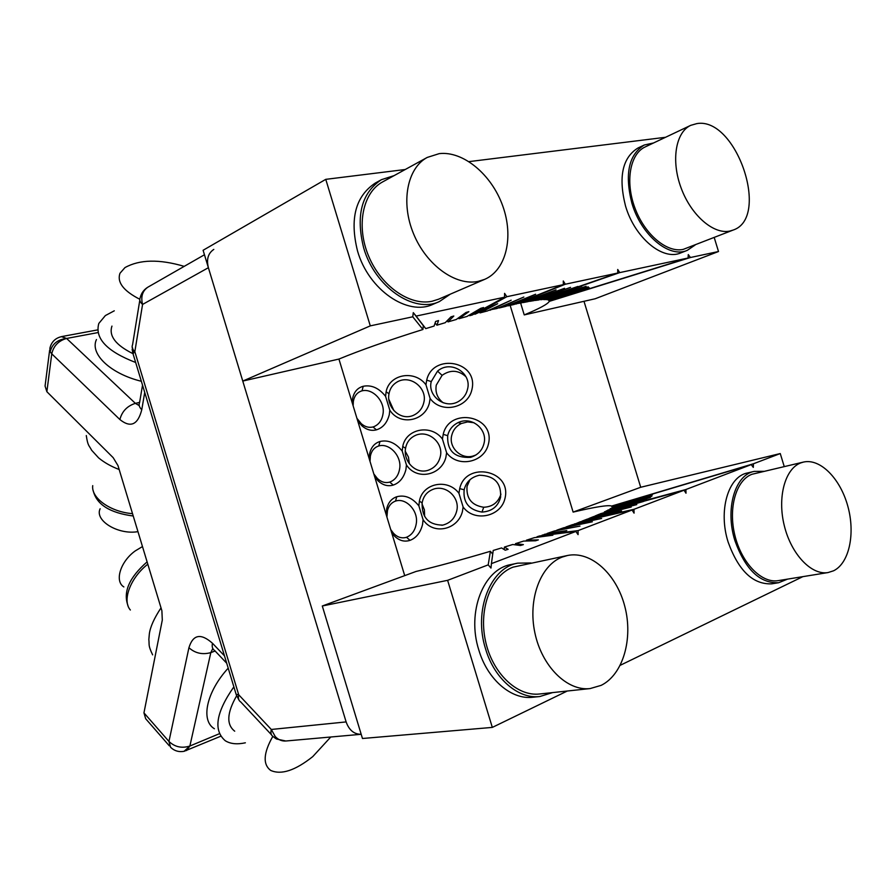 <?xml version="1.0" encoding="UTF-8"?>
<svg xmlns="http://www.w3.org/2000/svg" width="896" height="896" viewBox="0 0 896 896"><rect width="100%" height="100%" fill="white"/><g stroke="black" fill="none" stroke-linecap="round" stroke-linejoin="round"><path stroke-width="1.34" d="M404.712 575.635L338.934 359.061L242.771 381.069L370.283 325.875L412.765 316.803L422.934 329.493C388.248 340.402 360.248 350.258 338.934 359.061M374.696 476.829L377.978 480.749C382.749 485.195 387.845 486.64 393.243 485.083C399.605 482.854 403.827 477.68 405.922 469.538L406.426 464.912C416.595 480.738 441.235 475.63 445.872 457.386L446.611 452.726C457.654 468.093 483.997 462.672 488.32 444.494C496.037 415.486 449.266 406.638 443.206 434.37L442.445 439.029C431.166 423.752 405.888 428.635 402.752 446.466L402.226 451.08C395.573 442.837 388.158 439.634 379.994 441.493C374.494 443.195 371.022 447.306 369.589 453.846L369.118 458.461M391.664 532.672L394.027 535.618C398.955 540.613 404.286 542.192 410.032 540.344C416.326 537.925 420.515 532.594 422.576 524.362L423.069 519.691C433.205 535.394 457.744 529.939 462.381 511.683L463.12 507.002C474.152 522.312 500.506 516.936 504.862 498.882C512.624 469.986 465.73 460.746 459.704 488.634L458.954 493.304C447.664 478.016 422.464 483.157 419.384 501.2L418.869 505.859C412.238 497.672 404.869 494.637 396.782 496.742C391.731 498.467 388.405 502.32 386.803 508.301L386.075 514.304M357.739 421.008L362.051 425.947C366.632 429.834 371.437 431.133 376.454 429.834C382.883 427.818 387.15 422.789 389.267 414.747L389.782 410.155C399.997 426.126 424.726 421.344 429.363 403.122L430.114 398.474C441.179 413.885 467.488 408.43 471.778 390.13C479.461 361.021 432.813 352.554 426.709 380.139L425.958 384.787C414.669 369.522 389.323 374.136 386.12 391.754L385.582 396.334C378.918 388.013 371.459 384.664 363.227 386.277C357.28 387.912 353.685 392.258 352.442 399.325L352.173 402.651M204.467 254.755L147.986 287.112C142.442 290.842 140.638 296.621 142.565 304.438L208.387 267.702C206.304 259.347 208.107 253.243 213.808 249.402M208.387 267.702L346.125 721.918C349.115 730.229 354.144 734.35 361.2 734.294L285.835 741.003C281.837 741.272 278.298 739.782 275.218 736.523L276.483 739.01L285.835 741.003M390.701 529.525L393.49 533.254C397.062 537.018 401.083 538.451 405.541 537.544L406.504 537.264C411.869 535.013 415.128 530.466 416.27 523.611C418.566 510.966 406.224 497.784 395.931 500.965L395.517 501.088C391.384 502.589 388.707 505.747 387.475 510.574L386.926 517.07M784.235 466.547L780.259 453.555L753.446 463.77L611.677 506.05C608.272 504.84 595.426 506.856 573.126 512.098L510.149 305.368M373.811 473.906L377.35 478.442C381.091 482.037 385.19 483.269 389.614 482.138L389.738 482.104C395.17 480.032 398.462 475.608 399.627 468.832C402.002 456.355 389.525 442.725 378.762 445.95L378.347 446.085C374.069 447.675 371.414 451.024 370.373 456.109L370.026 461.462M356.922 418.309L361.301 423.696C364.952 426.866 368.85 427.952 372.994 426.966L373.699 426.754C378.795 424.648 381.886 420.426 382.984 414.064C385.403 401.733 372.882 387.968 362.018 390.846L360.786 391.227C356.619 393.008 354.144 396.469 353.338 401.598L353.147 405.877M583.99 301.302L640.707 487.267L780.259 453.555M275.666 738.528L273.146 736.557C271.062 735.302 270.446 732.939 271.298 729.467L275.218 736.523M418.869 505.859L423.069 519.691M422.139 502.846C421.702 517.552 428.59 524.966 442.792 525.112C450.274 523.107 454.944 518.28 456.792 510.653C459.838 498.299 447.339 485.341 434.515 488.813C427.605 491.019 423.472 495.701 422.139 502.846L419.384 501.2M458.954 493.304L463.12 507.002M464.162 489.765C462.952 502.466 468.899 509.902 481.992 512.075C491.859 511.437 498.053 506.554 500.562 497.392C501.458 483.056 494.413 475.664 479.427 475.227C471.218 477.075 466.122 481.914 464.162 489.765L459.704 488.634M385.582 396.334L389.782 410.155M388.998 393.792C386.243 406.65 399.694 420.874 412.843 415.587C418.757 413.011 422.419 408.598 423.853 402.326C427.414 388.853 411.69 375.11 398.496 381.248C393.21 383.858 390.051 388.046 388.998 393.792L386.12 391.754M425.958 384.787L430.114 398.474M431.256 381.573C427.37 395.718 444.808 409.763 458.707 401.352C463.478 398.395 466.435 394.274 467.578 388.998C471.901 373.386 450.923 359.43 437.539 371.134L431.256 381.573L426.709 380.139M406.426 464.912L402.226 451.08M405.563 448.302C403.054 460.69 415.016 474.298 427.829 470.389C434.526 468.059 438.693 463.411 440.317 456.478C443.621 443.565 429.554 430.192 416.472 434.963C410.379 437.427 406.75 441.874 405.563 448.302L402.752 446.466M446.611 452.726L442.445 439.029M447.698 435.658C447.003 450.878 454.619 458.114 470.523 457.363C477.848 455.067 482.362 450.341 484.064 443.184C487.614 429.61 472.013 415.856 458.091 422.61C452.491 425.454 449.03 429.8 447.698 435.658L443.206 434.37M139.81 300.149L132.563 344.803C131.555 346.998 132.317 349.294 134.837 351.669L133.011 353.718L236.107 694.254L238.717 694.792L134.837 351.669L142.565 304.438C139.989 302.109 139.194 299.88 140.19 297.763C141.31 293.104 143.909 289.554 147.986 287.112M421.994 503.854L424.413 509.846L424.603 516.286M469.974 479.707L467.04 486.349C466.144 498.434 471.699 505.4 483.717 507.248C492.486 506.856 498.232 502.477 500.942 494.133M388.864 399.37L393.87 410.57M437.539 371.134L442.098 375.334L436.262 385.134C435.098 392.403 437.416 398.294 443.218 402.797M442.098 375.334C450.363 369.555 458.282 369.981 465.853 376.622M405.294 451.293L408.464 457.139L409.338 463.736M458.091 422.61L461.328 423.506C456.187 426.07 452.962 430.136 451.651 435.725C448.706 447.709 461.115 459.57 472.976 456.053L476.034 454.944M461.328 423.506L467.611 421.915L474.029 422.733M169.299 745.808L145.678 718.738L143.954 712.869L162.299 620.043L161.885 610.725L117.981 465.584L113.176 457.666L46.872 391.709L45.069 386.042L49.65 350.123M753.446 463.77L753.301 467.376L751.218 464.621L685.91 489.507L685.989 493.214L684.029 490.224L633.954 509.309L582.053 521.125L587.272 519.12L621.578 510.922L588.941 518.459L593.544 516.622L631.221 507.002L595.011 516.253M684.029 490.224L604.453 512.053M595 516.018L598.942 514.349L636.787 504.605L600.163 513.811L643.429 501.491L604.419 511.84M574.358 524.283L580.171 521.819L632.072 510.026L634.066 513.139L633.954 509.309M542.102 535.64L544.634 534.274L566.787 530.589L547.165 533.434L554.445 530.97L579.981 526.109L556.842 530.152L563.696 527.778L592.334 521.797L565.936 526.994L572.298 524.72L601.63 518.459L574.358 523.97M491.422 563.629L493.226 550.446L501.592 547.926L505.221 550.2L508.133 549.315L504.414 547.064L512.725 544.51L520.509 545.507L523.387 544.611L515.514 543.637L523.667 541.072L535.539 540.781L538.35 539.885L526.4 540.21L534.341 537.656L552.866 535.192L536.984 536.794L539.549 535.954L575.882 531.44L491.422 563.629L490.974 568.064L488.208 564.861L447.619 580.328L322.291 605.998L416.013 571.469C437.147 566.429 461.944 559.698 490.392 551.286L492.722 554.131M536.984 536.794L536.95 537.398M526.4 540.21L526.333 541.005M515.514 543.637L515.402 544.858M504.414 547.064L504.179 549.55M611.677 506.05L611.99 506.979M606.234 511.157L646.912 499.666L607.746 510.138L650.485 497.426L610.131 508.704L651.874 496.205L612.035 506.845L652.411 494.872L611.867 506.173L612.058 506.845M567.269 691.029L492.318 727.406L447.619 580.328M802.838 576.654L620.278 665.28M632.072 510.026L578.077 530.611L578.077 534.632L575.882 531.44M606.2 510.955L685.91 489.507M751.218 464.621L611.867 506.173M573.126 512.098L640.707 487.267M492.318 727.406L362.466 738.494L322.291 605.998M490.392 551.286L488.208 564.861M542.136 535.102L578.077 530.611M422.934 329.493L423.304 325.64L413.291 312.637L416.125 316.086L504.538 297.203L504.582 293.362L506.834 296.71L563.349 284.648L513.968 304.506L507.931 305.883L535.618 294.235L505.792 306.376L499.229 307.955L523.846 297.024L496.922 308.526L489.608 309.904M506.834 296.71L474.902 314.272L474.51 313.757M489.899 310.307L511.168 300.194L487.446 310.934L480.021 312.894L497.694 303.71L474.902 314.272M515.928 304.08L565.32 284.222L617.747 273.034L540.826 299.757L577.853 286.462L538.72 299.97L535.147 300.451L570.539 287.347L533.814 300.653L529.581 301.358L564.536 288.299L528.035 301.627L523.163 302.568L556.035 289.856L521.405 302.915L515.749 303.789M549.08 300.317L589.243 287.762L549.237 300.485L549.36 301.123L548.274 299.891L588.291 286.843L547.893 299.779L546.392 299.578L586.096 286.306L545.765 299.544L543.57 299.566L581.806 286.194L541.699 299.443M520.632 303.072L524.238 314.91C539.504 308.56 547.848 304.046 549.282 301.37L548.968 300.216M504.538 297.203L472.282 314.989L469.683 315.706L483.549 307.541L480.794 308.302L467.006 316.445L458.987 318.707L468.877 311.662L466.043 312.469L456.243 319.502L448.034 321.888L453.813 316.019L450.934 316.87L445.234 322.706L436.923 325.192L438.536 320.578L435.624 321.462L434.09 326.054L425.757 328.619L423.304 325.64M436.923 325.192L435.109 322.997M448.034 321.888L447.126 320.768M458.987 318.707L458.394 317.957M469.683 315.706L469.235 315.134M563.349 284.648L563.282 280.974L565.32 284.222M549.282 301.37L690.424 257.51L688.285 254.587L688.094 258.014L619.718 272.608L617.714 269.483L617.747 273.034M690.424 257.51L718.502 251.518L595.179 298.76L524.238 314.91M714.213 237.507L718.502 251.518M242.771 381.069L203.101 250.275L325.763 179.346L405.227 169.512M469.034 161.616L665.526 137.29M325.763 179.346L370.283 325.875M413.291 312.637L412.765 316.803M416.125 316.086L425.757 328.619M549.36 301.123L688.094 258.014M541.8 299.667L619.718 272.608M531.014 562.968L517.798 563.147C490.347 567.526 473.222 610.736 485.61 649.018C494.323 678.765 518.325 699.283 539.829 696.517L552.586 692.597M567.538 555.486L513.005 567.157C491.49 575.21 478.542 608.048 485.352 640.326C491.926 672.661 516.813 696.718 539.638 693.986L590.106 688.576L601.149 685.362C623.112 674.587 633.338 638.646 624.792 606.368C616.504 574.011 590.923 550.637 567.538 555.486L562.094 557.099C540.49 565.309 527.71 599.267 534.867 632.766C541.789 666.322 567.134 691.342 590.106 688.576M517.798 563.147L511.067 564.536C483.65 568.926 466.491 611.934 478.822 650.014C487.48 679.605 511.426 700.011 532.907 697.234L539.829 696.517M763.706 471.33L754.13 471.408C734.877 474.925 724.853 509.331 734.978 540.837C745.371 569.565 759.92 583.531 778.613 582.725L787.494 579.141M803.398 462.09L751.923 474.286C736.109 480.155 728.034 507.998 734.922 535.55C741.619 563.158 761.656 583.587 778.277 580.63L828.061 572.555L833.616 570.774C849.363 563.091 855.49 533.322 847.728 505.882C840.157 478.374 820.12 458.125 803.398 462.09L800.654 462.941C784.952 468.854 777.179 497.459 784.347 525.874C791.314 554.355 811.53 575.512 828.061 572.555M754.13 471.408L747.41 472.976C728.157 476.504 718.077 510.787 728.157 542.158C738.517 570.752 753.043 584.64 771.747 583.834L778.613 582.725M653.587 142.946L644.269 145.018C628.678 154.717 624.546 174.104 631.87 203.157C641.133 235.211 669.234 258.496 687.232 250.376L695.139 245.011M690.726 125.35L645.176 146.933C629.955 153.866 625.016 181.686 634.95 208.051C644.694 234.472 666.848 253.019 683.211 249.39L733.074 230.093C770.638 217.918 736.366 116.715 696.886 123.592L690.726 125.35C675.584 132.227 670.914 160.731 681.106 187.958C691.118 215.253 713.451 234.595 729.747 231.078L733.074 230.093M644.269 145.018L637.986 147.997C622.384 157.696 618.229 177.016 625.509 205.946C634.738 237.866 662.805 261.016 680.803 252.896L687.232 250.376M394.072 175.627L381.427 179.682C361.57 192.875 355.645 215.622 363.675 247.901C374.786 287.078 414.12 313.824 439.421 301.549L450.33 294.146M427.246 157.427L382.715 181.866C362.667 192.539 355.925 225.926 368.592 256.021C381.035 286.182 409.853 306.118 432.096 301.246L438.558 299.219L484.646 279.373C506.307 270.099 513.99 236.858 502.69 205.8C491.635 174.686 463.333 150.786 439.242 153.63L427.246 157.427C407.075 168.157 400.512 202.586 413.582 233.856C426.429 265.216 455.728 286.171 478.139 281.4L484.646 279.373M381.427 179.682L375.323 183.042C355.488 196.213 349.552 218.859 357.526 250.981C368.581 289.957 407.814 316.523 433.104 304.259L439.421 301.549M100.128 508.749C94.326 520.542 118.138 535.125 137.962 531.642M96.454 339.539C89.589 353.786 110.298 373.699 141.355 381.282M114.285 310.811L105.37 315.571L98.818 323.445C94.64 338.397 106.926 351.411 135.666 362.488M111.955 326.099C108.685 335.877 115.618 345.027 132.742 353.55M184.206 266.358C159.331 259.022 139.586 259.437 124.958 267.602L120.008 273.224C116.816 282.184 123.402 290.853 139.776 299.253M92.725 485.643C90.989 498.019 110.522 511.997 132.518 513.654M93.218 490.683C96.499 504.47 109.838 512.915 133.235 516.006M142.475 546.56L135.24 550.917C120.4 561.512 114.341 581.213 123.861 586.936M228.211 668.147C206.416 691.902 200.402 720.53 214.402 728.75M233.867 686.862C216.003 712.387 213.136 730.352 225.277 740.746C230.373 743.915 237.059 744.598 245.37 742.806M236.634 695.822C226.89 712.846 226.251 724.629 234.707 731.181M272.821 736.355C263.39 753.066 262.685 764.434 270.704 770.426C281.221 775.141 295.232 770.538 312.749 756.616L330.77 737.005M147.806 564.189C130.368 577.774 121.901 600.488 130.357 610.008M147.101 561.87C129.338 577.416 122.942 591.942 127.926 605.472M386.926 514.304L386.187 512.008M406.504 537.264L410.032 540.344M395.517 501.088L396.782 496.742M370.048 458.718L369.242 456.21M389.738 482.104L393.243 485.083M378.762 445.95L379.994 441.493M353.17 403.166L352.296 400.434M372.994 426.966L376.454 429.834M362.018 390.846L363.227 386.277M346.125 721.918L271.298 729.467L238.717 694.792C237.944 698.253 238.627 700.65 240.755 701.971L271.421 734.72M139.619 402.382L135.363 403.346L139.093 405.541M97.462 332.674L66.606 338.453L135.363 403.346C127.154 406 121.99 411.387 119.874 419.541L51.755 353.83C53.57 345.867 58.531 340.749 66.606 338.453L61.398 336.627M142.531 385.157L139.574 402.618C138.555 404.914 139.283 407.288 141.77 409.718L144.726 392.414M133.851 352.218L132.115 346.73M143.954 712.869L168.952 741.451L188.922 647.73C193.021 634.458 200.861 632.968 212.464 643.25C211.747 646.744 212.498 649.186 214.693 650.563L226.71 663.23M212.464 643.25L224.493 655.872M215.118 651.022L210.818 652.613C202.485 654.909 195.194 653.285 188.922 647.73M212.8 648.525L210.818 652.613L189.874 746.021L219.038 733.858M141.77 409.718C137.872 424.85 130.581 428.12 119.874 419.541M46.872 391.709L51.755 353.83L50.187 351.792C52.091 343.974 57.568 339.528 66.606 338.453M97.642 329.896L62.205 336.482C55.552 337.837 51.442 341.757 49.885 348.264L50.187 351.792M183.691 751.386L184.094 751.307C178.875 752.259 174.362 750.915 170.576 747.275L168.952 741.451C174.877 747.029 181.854 748.552 189.874 746.021L186.502 750.568M220.752 736.221L184.094 751.307L189.874 746.021M393.49 533.254L394.027 535.618M386.803 508.301L387.475 510.574M377.35 478.442L377.978 480.749M369.589 453.846L370.373 456.109M361.301 423.696L362.051 425.936M352.442 399.325L353.338 401.598M442.792 525.112L441.818 525.28M481.992 512.075L483.717 507.248M398.496 381.248L397.331 381.83M470.523 457.363L472.976 456.053M236.286 694.848L238.896 699.91M132.171 349.283L132.798 353.035M86.285 435.546C87.931 446.488 88.984 445.032 91.605 450.195L98.594 457.867C104.306 462.582 111.16 466.469 119.168 469.515M152.634 654.864C147.918 644.952 149.52 645.333 148.837 639.52L149.352 633.808C150.282 626.875 154.168 618.24 161.022 607.869"/></g></svg>
